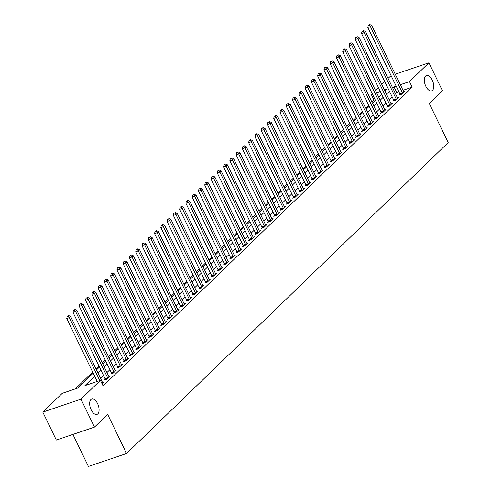 <?xml version="1.0" encoding="UTF-8"?>
<svg xmlns="http://www.w3.org/2000/svg" width="491" height="491" viewBox="0 0 491 491"><rect width="100%" height="100%" fill="white"/><g stroke="black" fill="none" stroke-linecap="round" stroke-linejoin="round"><path stroke-width="0.74" d="M425.838 86.306A8.114 4.155 -108.7 0 1 426.44 75.516A8.114 4.155 -108.7 0 1 432.258 80.094A8.114 4.155 -108.7 0 1 431.657 90.884A8.114 4.155 -108.7 0 1 425.838 86.306M91.154 409.813A8.114 4.155 -108.7 0 1 91.762 399.023A8.114 4.155 -108.7 0 1 97.58 403.602A8.114 4.155 -108.7 0 1 96.972 414.392A8.114 4.155 -108.7 0 1 91.154 409.813M72.92 434.425L88.405 466.45L126.561 453.506L448.197 142.605L429.281 103.478L442.452 90.749L428.938 62.799L409.494 81.592L400.331 84.704M126.561 453.506L107.646 414.379L94.475 427.109L56.318 440.053L42.803 412.109L62.247 393.309L77.719 388.062L93.173 373.123M375.155 99.747L374.044 100.127L371.951 102.146M368.649 105.338L365.678 108.21M362.376 111.402L359.406 114.274M356.104 117.466L353.133 120.338M349.831 123.523L346.861 126.402M343.559 129.587L340.588 132.46M337.292 135.651L334.316 138.523M331.02 141.715L328.043 144.587M324.747 147.779L321.771 150.651M318.475 153.843L315.498 156.715M312.202 159.9L309.232 162.773M305.93 165.964L302.959 168.836M299.657 172.028L296.687 174.9M293.385 178.092L290.414 180.964M287.112 184.156L284.142 187.028M280.84 190.213L277.869 193.092M274.567 196.277L271.597 199.15M268.295 202.341L265.324 205.213M262.022 208.405L259.052 211.277M255.75 214.469L252.779 217.341M249.477 220.533L246.507 223.405M243.211 226.59L240.234 229.469M236.938 232.654L233.962 235.527M230.666 238.718L227.689 241.59M224.393 244.782L221.416 247.654M218.121 250.846L215.15 253.718M211.848 256.91L208.878 259.782M205.576 262.967L202.605 265.846M199.303 269.031L196.332 271.904M193.031 275.095L190.06 277.967M186.758 281.159L183.787 284.031M180.485 287.223L177.515 290.095M174.213 293.287L171.242 296.159M167.94 299.344L164.97 302.217M161.668 305.408L158.697 308.28M155.395 311.472L152.425 314.344M149.129 317.536L146.152 320.408M142.856 323.6L139.88 326.472M136.584 329.657L133.607 332.536M130.311 335.721L127.335 338.594M124.039 341.785L121.068 344.657M117.766 347.849L114.796 350.721M111.494 353.913L108.523 356.785M105.221 359.977L102.251 362.849M98.949 366.034L95.978 368.913M92.676 372.098L75.319 388.878M374.044 100.127L371.337 94.536L372.221 93.683M375.523 90.497L378.493 87.619M381.789 84.434L384.766 81.561M388.062 78.37L391.1 75.632M94.665 376.21L84.937 385.613L100.409 380.365L103.11 385.957L412.201 87.183L403.031 90.295M398.87 91.7L396.728 92.431L395.458 93.658M392.156 96.85L389.185 99.722M385.883 102.914L382.912 105.786M379.611 108.977L376.64 111.85M373.338 115.041L370.367 117.914M367.065 121.099L364.095 123.978M360.793 127.163L357.822 130.035M354.527 133.227L351.55 136.099M348.254 139.291L345.277 142.163M341.982 145.354L339.005 148.227M335.709 151.418L332.732 154.291M329.436 157.476L326.466 160.348M323.164 163.54L320.193 166.412M316.891 169.604L313.921 172.476M310.619 175.668L307.648 178.54M304.346 181.731L301.376 184.604M298.074 187.789L295.103 190.668M291.801 193.853L288.831 196.725M285.529 199.917L282.558 202.789M279.256 205.981L276.286 208.853M272.984 212.044L270.013 214.917M266.711 218.108L263.741 220.981M260.445 224.166L257.468 227.045M254.172 230.23L251.196 233.102M247.9 236.294L244.923 239.166M241.627 242.358L238.651 245.23M235.355 248.421L232.384 251.294M229.082 254.485L226.112 257.358M222.81 260.543L219.839 263.421M216.537 266.607L213.567 269.479M210.265 272.671L207.294 275.543M203.992 278.735L201.022 281.607M197.72 284.798L194.749 287.671M191.447 290.862L188.476 293.735M185.175 296.92L182.204 299.798M178.902 302.984L175.931 305.856M172.629 309.048L169.659 311.92M166.363 315.112L163.386 317.984M160.091 321.175L157.114 324.048M153.818 327.239L150.841 330.112M147.546 333.297L144.569 336.169M141.273 339.361L138.302 342.233M135 345.425L132.03 348.297M128.728 351.488L125.757 354.361M122.455 357.552L119.485 360.425M116.183 363.61L113.212 366.489M109.91 369.674L106.94 372.546M103.638 375.738L100.667 378.61M102.097 383.864L103.73 382.28L102.625 382.661M105.227 379.218L104.411 380.003L106.989 379.132L110.002 376.223L108.898 376.597M111.5 373.154L110.684 373.939L113.261 373.068L116.275 370.159L115.17 370.533M117.772 367.09L116.956 367.882L119.534 367.004L122.547 364.095L121.443 364.469M124.045 361.026L123.229 361.818L125.806 360.94L128.82 358.031L127.715 358.405M130.318 354.962L129.501 355.754L132.079 354.876L135.093 351.967L133.988 352.342M136.59 348.905L135.774 349.69L138.352 348.819L141.365 345.903L140.26 346.284M142.863 342.841L142.046 343.626L144.624 342.755L147.638 339.846L146.527 340.22M149.135 336.777L148.319 337.562L150.897 336.691L153.904 333.782L152.799 334.156M155.408 330.713L154.591 331.505L157.169 330.627L160.176 327.718L159.072 328.092M161.68 324.649L160.864 325.441L163.442 324.563L166.449 321.654L165.344 322.028M167.953 318.585L167.136 319.377L169.714 318.499L172.722 315.59L171.617 315.965M174.225 312.528L173.409 313.313L175.987 312.442L178.994 309.533L177.889 309.907M180.498 306.464L179.681 307.249L182.259 306.378L185.267 303.469L184.162 303.843M186.764 300.4L185.948 301.192L188.532 300.314L191.539 297.405L190.434 297.779M193.037 294.336L192.22 295.128L194.798 294.25L197.812 291.341L196.707 291.715M199.309 288.272L198.493 289.064L201.071 288.186L204.084 285.277L202.979 285.652M205.582 282.208L204.765 283L207.343 282.129L210.357 279.213L209.252 279.588M211.854 276.151L211.038 276.936L213.616 276.065L216.629 273.156L215.524 273.53M218.127 270.087L217.31 270.872L219.888 270.001L222.902 267.092L221.797 267.466M224.399 264.023L223.583 264.815L226.161 263.937L229.174 261.028L228.07 261.402M230.672 257.959L229.856 258.751L232.433 257.873L235.447 254.964L234.342 255.338M236.944 251.895L236.128 252.687L238.706 251.809L241.719 248.9L240.608 249.275M243.217 245.838L242.401 246.623L244.978 245.752L247.986 242.836L246.881 243.211M249.489 239.774L248.673 240.559L251.251 239.688L254.258 236.779L253.153 237.153M255.762 233.71L254.946 234.495L257.523 233.624L260.531 230.715L259.426 231.089M262.034 227.646L261.218 228.438L263.796 227.56L266.803 224.651L265.699 225.025M268.307 221.582L267.491 222.374L270.068 221.496L273.076 218.587L271.971 218.961M274.579 215.518L273.763 216.31L276.341 215.432L279.348 212.523L278.244 212.898M280.846 209.461L280.03 210.246L282.613 209.375L285.621 206.459L284.516 206.84M287.118 203.397L286.302 204.182L288.88 203.311L291.893 200.402L290.789 200.776M293.391 197.333L292.575 198.119L295.152 197.247L298.166 194.338L297.061 194.712M299.663 191.269L298.847 192.061L301.425 191.183L304.438 188.274L303.334 188.648M305.936 185.205L305.12 185.997L307.697 185.119L310.711 182.21L309.606 182.584M312.208 179.141L311.392 179.933L313.97 179.055L316.983 176.146L315.879 176.521M318.481 173.084L317.665 173.869L320.242 172.998L323.256 170.082L322.151 170.463M324.754 167.02L323.937 167.805L326.515 166.934L329.529 164.025L328.424 164.399M331.026 160.956L330.21 161.742L332.788 160.87L335.801 157.961L334.69 158.335M337.299 154.892L336.482 155.684L339.06 154.806L342.067 151.897L340.963 152.271M343.571 148.828L342.755 149.62L345.333 148.742L348.34 145.833L347.235 146.208M349.844 142.764L349.027 143.556L351.605 142.678L354.612 139.769L353.508 140.144M356.116 136.707L355.3 137.492L357.878 136.621L360.885 133.712L359.78 134.086M362.389 130.643L361.572 131.428L364.15 130.557L367.158 127.648L366.053 128.022M368.661 124.579L367.845 125.371L370.423 124.493L373.43 121.584L372.325 121.958M374.928 118.515L374.111 119.307L376.695 118.429L379.703 115.52L378.598 115.894M381.2 112.451L380.384 113.243L382.962 112.365L385.975 109.456L384.87 109.831M387.473 106.387L386.656 107.179L389.234 106.308L392.248 103.392L391.143 103.767M393.745 100.33L392.929 101.115L395.507 100.244L398.52 97.335L397.415 97.709M400.018 94.266L399.201 95.051L401.779 94.18L404.793 91.271L403.688 91.645M94.475 427.109L80.966 399.158L42.803 412.109M395.261 74.221L428.938 62.799M412.201 87.183L409.494 81.592M100.409 380.365L80.966 399.158M396.169 86.115L394.028 86.839L392.757 88.073M389.455 91.258L386.485 94.131M383.183 97.322L380.212 100.195M376.91 103.386L373.939 106.259M370.637 109.45L367.667 112.322M364.365 115.514L361.394 118.386M358.092 121.572L355.122 124.45M351.82 127.635L348.849 130.508M345.547 133.699L342.577 136.572M339.275 139.763L336.304 142.636M333.002 145.827L330.032 148.699M326.736 151.891L323.759 154.763M320.463 157.949L317.487 160.827M314.191 164.012L311.214 166.885M307.918 170.076L304.942 172.949M301.646 176.14L298.675 179.012M295.373 182.204L292.403 185.076M289.101 188.268L286.13 191.14M282.828 194.326L279.858 197.204M276.556 200.389L273.585 203.262M270.283 206.453L267.313 209.326M264.011 212.517L261.04 215.389M257.738 218.581L254.768 221.453M251.466 224.645L248.495 227.517M245.193 230.702L242.223 233.581M238.921 236.766L235.95 239.639M232.654 242.83L229.678 245.703M226.382 248.894L223.405 251.766M220.109 254.958L217.132 257.83M213.837 261.022L210.86 263.894M207.564 267.079L204.594 269.952M201.292 273.143L198.321 276.016M195.019 279.207L192.049 282.079M188.747 285.271L185.776 288.143M182.474 291.335L179.503 294.207M176.201 297.393L173.231 300.271M169.929 303.456L166.958 306.329M163.656 309.52L160.686 312.393M157.384 315.584L154.413 318.456M151.111 321.648L148.141 324.52M144.839 327.712L141.868 330.584M138.572 333.77L135.596 336.648M132.3 339.833L129.323 342.706M126.027 345.897L123.051 348.77M119.755 351.961L116.778 354.833M113.482 358.025L110.512 360.897M107.21 364.089L104.239 366.961M100.937 370.146L97.967 373.025M384.987 91.05L386.81 89.288L384.514 90.068M380.359 91.479L376.609 92.75M372.448 94.162L371.337 94.536M96.475 369.938L99.446 367.059M102.742 363.874L105.718 361.002M109.014 357.81L111.991 354.938M115.287 351.746L118.263 348.874M121.559 345.682L124.536 342.81M127.832 339.619L130.802 336.746M134.104 333.561L137.075 330.682M140.377 327.497L143.347 324.625M146.649 321.433L149.62 318.561M152.922 315.369L155.893 312.497M159.194 309.305L162.165 306.433M165.467 303.242L168.438 300.369M171.74 297.184L174.71 294.312M178.012 291.12L180.983 288.248M184.285 285.056L187.255 282.184M190.557 278.992L193.528 276.12M196.823 272.928L199.8 270.056M203.096 266.871L206.073 263.992M209.369 260.807L212.345 257.935M215.641 254.743L218.618 251.871M221.914 248.679L224.884 245.807M228.186 242.615L231.157 239.743M234.459 236.552L237.429 233.679M240.731 230.494L243.702 227.615M247.004 224.43L249.974 221.558M253.276 218.366L256.247 215.494M259.549 212.302L262.519 209.43M265.821 206.238L268.792 203.366M272.094 200.175L275.064 197.302M278.366 194.117L281.337 191.238M284.639 188.053L287.609 185.181M290.905 181.989L293.882 179.117M297.178 175.925L300.154 173.053M303.45 169.861L306.427 166.989M309.723 163.798L312.699 160.925M315.995 157.74L318.966 154.868M322.268 151.676L325.238 148.804M328.54 145.612L331.511 142.74M334.813 139.548L337.783 136.676M341.085 133.484L344.056 130.612M347.358 127.421L350.328 124.548M353.63 121.363L356.601 118.491M359.903 115.299L362.874 112.427M366.176 109.235L369.146 106.363M372.448 103.171L375.419 100.299M378.721 97.108L381.691 94.235M396.728 92.431L394.028 86.839M99.777 380.58L69.335 317.603L70.587 316.388L102.582 382.575A1.27 0.651 71.3 0 0 102.822 382.955L102.914 383.072M97.2 381.458L66.758 318.481L69.335 317.603L68.237 316.051L68.734 315.566L67.206 316.4L68.237 316.051M67.206 316.4L66.758 318.481M70.587 316.388L68.734 315.566M107.805 378.34L107.762 378.174A1.27 0.651 71.3 0 0 107.597 377.72L75.608 311.54L76.86 310.33L108.855 376.511A1.27 0.651 71.3 0 0 109.094 376.892L109.186 377.008M105.35 379.684L105.184 379.052A1.27 0.651 71.3 0 0 105.019 378.598L73.03 312.417L75.608 311.54L74.503 309.987L75.006 309.502L73.472 310.337L74.503 309.987M73.472 310.337L73.03 312.417M76.86 310.33L75.006 309.502M114.078 372.276L114.035 372.11A1.27 0.651 71.3 0 0 113.869 371.662L81.88 305.476L83.132 304.267L115.127 370.447A1.27 0.651 71.3 0 0 115.367 370.828L115.459 370.944M111.623 373.626L111.457 372.988A1.27 0.651 71.3 0 0 111.291 372.534L79.303 306.353L81.88 305.476L80.776 303.923L81.279 303.438L79.745 304.273L80.776 303.923M79.745 304.273L79.303 306.353M83.132 304.267L81.279 303.438M120.35 366.218L120.307 366.047A1.27 0.651 71.3 0 0 120.142 365.599L88.153 299.418L89.405 298.203L121.4 364.383A1.27 0.651 71.3 0 0 121.633 364.764L121.731 364.887M117.895 367.563L117.73 366.924A1.27 0.651 71.3 0 0 117.564 366.47L85.569 300.289L88.153 299.418L87.048 297.859L87.551 297.374L86.017 298.209L87.048 297.859M86.017 298.209L85.569 300.289M89.405 298.203L87.551 297.374M126.623 360.155L126.58 359.989A1.27 0.651 71.3 0 0 126.414 359.535L94.419 293.354L95.677 292.139L127.672 358.32A1.27 0.651 71.3 0 0 127.906 358.706L128.004 358.823M124.168 361.499L124.002 360.86A1.27 0.651 71.3 0 0 123.836 360.406L91.842 294.226L94.419 293.354L93.321 291.795L93.824 291.31L92.29 292.145L93.321 291.795M92.29 292.145L91.842 294.226M95.677 292.139L93.824 291.31M132.895 354.091L132.852 353.925A1.27 0.651 71.3 0 0 132.687 353.471L100.692 287.29L101.95 286.075L133.945 352.262A1.27 0.651 71.3 0 0 134.178 352.642L134.276 352.759M130.44 355.435L130.275 354.797A1.27 0.651 71.3 0 0 130.109 354.349L98.114 288.162L100.692 287.29L99.593 285.737L100.096 285.253L98.562 286.087L99.593 285.737M98.562 286.087L98.114 288.162M101.95 286.075L100.096 285.253M139.168 348.027L139.125 347.861A1.27 0.651 71.3 0 0 138.959 347.407L106.964 281.226L108.223 280.017L140.211 346.198A1.27 0.651 71.3 0 0 140.451 346.578L140.549 346.695M136.713 349.371L136.547 348.733A1.27 0.651 71.3 0 0 136.381 348.285L104.387 282.104L106.964 281.226L105.866 279.674L106.369 279.189L104.835 280.023L105.866 279.674M104.835 280.023L104.387 282.104M108.223 280.017L106.369 279.189M145.44 341.963L145.397 341.797A1.27 0.651 71.3 0 0 145.232 341.343L113.237 275.163L114.495 273.953L146.484 340.134A1.27 0.651 71.3 0 0 146.723 340.515L146.821 340.631M142.985 343.307L142.82 342.675A1.27 0.651 71.3 0 0 142.654 342.221L110.659 276.04L113.237 275.163L112.138 273.61L112.642 273.125L111.107 273.96L112.138 273.61M111.107 273.96L110.659 276.04M114.495 273.953L112.642 273.125M151.713 335.899L151.67 335.734A1.27 0.651 71.3 0 0 151.504 335.285L119.509 269.099L120.768 267.89L152.756 334.07A1.27 0.651 71.3 0 0 152.996 334.451L153.088 334.567M149.258 337.249L149.092 336.611A1.27 0.651 71.3 0 0 148.926 336.157L116.932 269.976L119.509 269.099L118.411 267.546L118.914 267.061L117.38 267.896L118.411 267.546M117.38 267.896L116.932 269.976M120.768 267.89L118.914 267.061M157.985 329.842L157.942 329.67A1.27 0.651 71.3 0 0 157.777 329.222L125.782 263.041L127.04 261.826L159.029 328.006A1.27 0.651 71.3 0 0 159.268 328.387L159.36 328.51M155.53 331.186L155.365 330.547A1.27 0.651 71.3 0 0 155.199 330.093L123.204 263.913L125.782 263.041L124.683 261.482L125.187 260.997L123.652 261.832L124.683 261.482M123.652 261.832L123.204 263.913M127.04 261.826L125.187 260.997M164.258 323.778L164.215 323.612A1.27 0.651 71.3 0 0 164.049 323.158L132.054 256.977L133.306 255.762L165.301 321.943A1.27 0.651 71.3 0 0 165.541 322.329L165.633 322.446M161.797 325.122L161.637 324.483A1.27 0.651 71.3 0 0 161.471 324.029L129.477 257.849L132.054 256.977L130.956 255.418L131.459 254.933L129.925 255.768L130.956 255.418M129.925 255.768L129.477 257.849M133.306 255.762L131.459 254.933M170.53 317.714L170.487 317.548A1.27 0.651 71.3 0 0 170.322 317.094L138.327 250.913L139.579 249.698L171.574 315.885A1.27 0.651 71.3 0 0 171.813 316.265L171.905 316.382M168.069 319.058L167.91 318.42A1.27 0.651 71.3 0 0 167.744 317.972L135.749 251.785L138.327 250.913L137.228 249.36L137.732 248.876L136.197 249.71L137.228 249.36M136.197 249.71L135.749 251.785M139.579 249.698L137.732 248.876M176.803 311.65L176.76 311.484A1.27 0.651 71.3 0 0 176.594 311.03L144.6 244.849L145.852 243.64L177.846 309.821A1.27 0.651 71.3 0 0 178.086 310.202L178.178 310.318M174.342 312.994L174.182 312.362A1.27 0.651 71.3 0 0 174.017 311.908L142.022 245.727L144.6 244.849L143.501 243.297L143.998 242.812L142.47 243.646L143.501 243.297M142.47 243.646L142.022 245.727M145.852 243.64L143.998 242.812M183.075 305.586L183.033 305.42A1.27 0.651 71.3 0 0 182.867 304.966L150.872 238.786L152.124 237.576L184.119 303.757A1.27 0.651 71.3 0 0 184.358 304.138L184.45 304.254M180.614 306.936L180.455 306.298A1.27 0.651 71.3 0 0 180.289 305.844L148.294 239.663L150.872 238.786L149.773 237.233L150.271 236.748L148.742 237.583L149.773 237.233M148.742 237.583L148.294 239.663M152.124 237.576L150.271 236.748M189.348 299.522L189.305 299.357A1.27 0.651 71.3 0 0 189.139 298.909L157.145 232.722L158.397 231.513L190.391 297.693A1.27 0.651 71.3 0 0 190.631 298.074L190.723 298.19M186.887 300.873L186.721 300.234A1.27 0.651 71.3 0 0 186.555 299.78L154.567 233.599L157.145 232.722L156.046 231.169L156.543 230.684L155.015 231.519L156.046 231.169M155.015 231.519L154.567 233.599M158.397 231.513L156.543 230.684M195.614 293.465L195.571 293.299A1.27 0.651 71.3 0 0 195.412 292.845L163.417 226.664L164.669 225.449L196.664 291.629A1.27 0.651 71.3 0 0 196.903 292.016L196.995 292.133M193.159 294.809L192.994 294.17A1.27 0.651 71.3 0 0 192.828 293.716L160.839 227.536L163.417 226.664L162.318 225.105L162.816 224.62L161.287 225.455L162.318 225.105M161.287 225.455L160.839 227.536M164.669 225.449L162.816 224.62M201.887 287.401L201.844 287.235A1.27 0.651 71.3 0 0 201.678 286.781L169.69 220.6L170.942 219.385L202.936 285.566A1.27 0.651 71.3 0 0 203.176 285.952L203.268 286.069M199.432 288.745L199.266 288.107A1.27 0.651 71.3 0 0 199.1 287.652L167.112 221.472L169.69 220.6L168.585 219.047L169.088 218.556L167.554 219.397L168.585 219.047M167.554 219.397L167.112 221.472M170.942 219.385L169.088 218.556M208.159 281.337L208.116 281.171A1.27 0.651 71.3 0 0 207.951 280.717L175.962 214.536L177.214 213.321L209.209 279.508A1.27 0.651 71.3 0 0 209.448 279.888L209.54 280.005M205.704 282.681L205.539 282.043A1.27 0.651 71.3 0 0 205.373 281.595L173.384 215.408L175.962 214.536L174.857 212.984L175.361 212.499L173.826 213.333L174.857 212.984M173.826 213.333L173.384 215.408M177.214 213.321L175.361 212.499M214.432 275.273L214.389 275.107A1.27 0.651 71.3 0 0 214.223 274.653L182.235 208.472L183.487 207.263L215.481 273.444A1.27 0.651 71.3 0 0 215.715 273.825L215.813 273.941M211.977 276.617L211.811 275.985A1.27 0.651 71.3 0 0 211.646 275.531L179.651 209.35L182.235 208.472L181.13 206.92L181.633 206.435L180.099 207.27L181.13 206.92M180.099 207.27L179.651 209.35M183.487 207.263L181.633 206.435M220.705 269.209L220.662 269.043A1.27 0.651 71.3 0 0 220.496 268.595L188.501 202.409L189.759 201.2L221.754 267.38A1.27 0.651 71.3 0 0 221.987 267.761L222.085 267.877M218.25 270.559L218.084 269.921A1.27 0.651 71.3 0 0 217.918 269.467L185.923 203.286L188.501 202.409L187.402 200.856L187.906 200.371L186.371 201.206L187.402 200.856M186.371 201.206L185.923 203.286M189.759 201.2L187.906 200.371M226.977 263.145L226.934 262.98A1.27 0.651 71.3 0 0 226.768 262.532L194.774 196.351L196.032 195.136L228.027 261.316A1.27 0.651 71.3 0 0 228.26 261.697L228.358 261.813M224.522 264.496L224.356 263.857A1.27 0.651 71.3 0 0 224.191 263.403L192.196 197.222L194.774 196.351L193.675 194.792L194.178 194.307L192.644 195.142L193.675 194.792M192.644 195.142L192.196 197.222M196.032 195.136L194.178 194.307M233.25 257.088L233.207 256.922A1.27 0.651 71.3 0 0 233.041 256.468L201.046 190.287L202.304 189.072L234.293 255.252A1.27 0.651 71.3 0 0 234.532 255.639L234.63 255.756M230.795 258.432L230.629 257.793A1.27 0.651 71.3 0 0 230.463 257.339L198.468 191.159L201.046 190.287L199.947 188.728L200.451 188.243L198.916 189.078L199.947 188.728M198.916 189.078L198.468 191.159M202.304 189.072L200.451 188.243M239.522 251.024L239.479 250.858A1.27 0.651 71.3 0 0 239.313 250.404L207.319 184.223L208.577 183.008L240.565 249.189A1.27 0.651 71.3 0 0 240.805 249.575L240.903 249.692M237.067 252.368L236.901 251.73A1.27 0.651 71.3 0 0 236.736 251.282L204.741 185.095L207.319 184.223L206.22 182.67L206.723 182.186L205.189 183.02L206.22 182.67M205.189 183.02L204.741 185.095M208.577 183.008L206.723 182.186M245.795 244.96L245.752 244.794A1.27 0.651 71.3 0 0 245.586 244.34L213.591 178.159L214.849 176.944L246.838 243.131A1.27 0.651 71.3 0 0 247.077 243.511L247.169 243.628M243.34 246.304L243.174 245.666A1.27 0.651 71.3 0 0 243.008 245.218L211.013 179.037L213.591 178.159L212.493 176.607L212.996 176.122L211.461 176.956L212.493 176.607M211.461 176.956L211.013 179.037M214.849 176.944L212.996 176.122M252.067 238.896L252.024 238.73A1.27 0.651 71.3 0 0 251.858 238.276L219.864 172.095L221.122 170.886L253.111 237.067A1.27 0.651 71.3 0 0 253.35 237.448L253.442 237.564M249.612 240.24L249.446 239.608A1.27 0.651 71.3 0 0 249.281 239.154L217.286 172.973L219.864 172.095L218.765 170.543L219.268 170.058L217.734 170.893L218.765 170.543M217.734 170.893L217.286 172.973M221.122 170.886L219.268 170.058M258.34 232.832L258.297 232.666A1.27 0.651 71.3 0 0 258.131 232.218L226.136 166.032L227.388 164.823L259.383 231.003A1.27 0.651 71.3 0 0 259.622 231.384L259.714 231.5M255.879 234.182L255.719 233.544A1.27 0.651 71.3 0 0 255.553 233.09L223.558 166.909L226.136 166.032L225.038 164.479L225.541 163.994L224.006 164.829L225.038 164.479M224.006 164.829L223.558 166.909M227.388 164.823L225.541 163.994M264.612 226.774L264.569 226.603A1.27 0.651 71.3 0 0 264.404 226.155L232.409 159.974L233.661 158.759L265.656 224.939A1.27 0.651 71.3 0 0 265.895 225.32L265.987 225.437M262.151 228.119L261.991 227.48A1.27 0.651 71.3 0 0 261.826 227.026L229.831 160.845L232.409 159.974L231.31 158.415L231.813 157.93L230.279 158.765L231.31 158.415M230.279 158.765L229.831 160.845M233.661 158.759L231.813 157.93M270.885 220.711L270.842 220.545A1.27 0.651 71.3 0 0 270.676 220.091L238.681 153.91L239.933 152.695L271.928 218.876A1.27 0.651 71.3 0 0 272.167 219.262L272.26 219.379M268.424 222.055L268.264 221.416A1.27 0.651 71.3 0 0 268.098 220.962L236.103 154.782L238.681 153.91L237.583 152.351L238.08 151.866L236.552 152.701L237.583 152.351M236.552 152.701L236.103 154.782M239.933 152.695L238.08 151.866M277.157 214.647L277.114 214.481A1.27 0.651 71.3 0 0 276.949 214.027L244.954 147.846L246.206 146.631L278.201 212.812A1.27 0.651 71.3 0 0 278.44 213.198L278.532 213.315M274.696 215.991L274.537 215.353A1.27 0.651 71.3 0 0 274.371 214.905L242.376 148.718L244.954 147.846L243.855 146.293L244.352 145.809L242.824 146.643L243.855 146.293M242.824 146.643L242.376 148.718M246.206 146.631L244.352 145.809M283.43 208.583L283.387 208.417A1.27 0.651 71.3 0 0 283.221 207.963L251.226 141.782L252.478 140.567L284.473 206.754A1.27 0.651 71.3 0 0 284.712 207.134L284.805 207.251M280.969 209.927L280.803 209.289A1.27 0.651 71.3 0 0 280.637 208.841L248.649 142.66L251.226 141.782L250.128 140.23L250.625 139.745L249.097 140.579L250.128 140.23M249.097 140.579L248.649 142.66M252.478 140.567L250.625 139.745M289.696 202.519L289.653 202.353A1.27 0.651 71.3 0 0 289.494 201.899L257.499 135.719L258.751 134.509L290.746 200.69A1.27 0.651 71.3 0 0 290.985 201.071L291.077 201.187M287.241 203.863L287.075 203.231A1.27 0.651 71.3 0 0 286.91 202.777L254.921 136.596L257.499 135.719L256.4 134.166L256.897 133.681L255.369 134.516L256.4 134.166M255.369 134.516L254.921 136.596M258.751 134.509L256.897 133.681M295.969 196.455L295.926 196.29A1.27 0.651 71.3 0 0 295.76 195.841L263.771 129.655L265.023 128.446L297.018 194.626A1.27 0.651 71.3 0 0 297.258 195.007L297.35 195.123M293.514 197.805L293.348 197.167A1.27 0.651 71.3 0 0 293.182 196.713L261.194 130.532L263.771 129.655L262.667 128.102L263.17 127.617L261.635 128.452L262.667 128.102M261.635 128.452L261.194 130.532M265.023 128.446L263.17 127.617M302.241 190.398L302.198 190.226A1.27 0.651 71.3 0 0 302.033 189.778L270.044 123.597L271.296 122.382L303.291 188.562A1.27 0.651 71.3 0 0 303.53 188.943L303.622 189.066M299.786 191.742L299.62 191.103A1.27 0.651 71.3 0 0 299.455 190.649L267.466 124.469L270.044 123.597L268.939 122.038L269.442 121.553L267.908 122.388L268.939 122.038M267.908 122.388L267.466 124.469M271.296 122.382L269.442 121.553M308.514 184.334L308.471 184.168A1.27 0.651 71.3 0 0 308.305 183.714L276.316 117.533L277.568 116.318L309.563 182.499A1.27 0.651 71.3 0 0 309.796 182.885L309.895 183.002M306.059 185.678L305.893 185.039A1.27 0.651 71.3 0 0 305.727 184.585L273.733 118.405L276.316 117.533L275.212 115.974L275.715 115.489L274.181 116.324L275.212 115.974M274.181 116.324L273.733 118.405M277.568 116.318L275.715 115.489M314.786 178.27L314.743 178.104A1.27 0.651 71.3 0 0 314.578 177.65L282.583 111.469L283.841 110.254L315.836 176.441A1.27 0.651 71.3 0 0 316.069 176.821L316.167 176.938M312.331 179.614L312.166 178.976A1.27 0.651 71.3 0 0 312 178.528L280.005 112.341L282.583 111.469L281.484 109.916L281.987 109.432L280.453 110.266L281.484 109.916M280.453 110.266L280.005 112.341M283.841 110.254L281.987 109.432M321.059 172.206L321.016 172.04A1.27 0.651 71.3 0 0 320.85 171.586L288.855 105.405L290.113 104.196L322.108 170.377A1.27 0.651 71.3 0 0 322.342 170.758L322.44 170.874M318.604 173.55L318.438 172.912A1.27 0.651 71.3 0 0 318.272 172.464L286.278 106.283L288.855 105.405L287.757 103.853L288.26 103.368L286.726 104.202L287.757 103.853M286.726 104.202L286.278 106.283M290.113 104.196L288.26 103.368M327.331 166.142L327.288 165.976A1.27 0.651 71.3 0 0 327.123 165.522L295.128 99.342L296.386 98.132L328.375 164.313A1.27 0.651 71.3 0 0 328.614 164.694L328.712 164.81M324.876 167.486L324.711 166.854A1.27 0.651 71.3 0 0 324.545 166.4L292.55 100.219L295.128 99.342L294.029 97.789L294.532 97.304L292.998 98.139L294.029 97.789M292.998 98.139L292.55 100.219M296.386 98.132L294.532 97.304M333.604 160.078L333.561 159.913A1.27 0.651 71.3 0 0 333.395 159.465L301.4 93.278L302.659 92.069L334.647 158.249A1.27 0.651 71.3 0 0 334.887 158.63L334.985 158.746M331.149 161.429L330.983 160.79A1.27 0.651 71.3 0 0 330.817 160.336L298.823 94.155L301.4 93.278L300.302 91.725L300.805 91.24L299.271 92.075L300.302 91.725M299.271 92.075L298.823 94.155M302.659 92.069L300.805 91.24M339.876 154.021L339.833 153.849A1.27 0.651 71.3 0 0 339.668 153.401L307.673 87.22L308.931 86.005L340.92 152.185A1.27 0.651 71.3 0 0 341.159 152.572L341.251 152.689M337.421 155.365L337.256 154.726A1.27 0.651 71.3 0 0 337.09 154.272L305.095 88.092L307.673 87.22L306.574 85.661L307.078 85.176L305.543 86.011L306.574 85.661M305.543 86.011L305.095 88.092M308.931 86.005L307.078 85.176M346.149 147.957L346.106 147.791A1.27 0.651 71.3 0 0 345.94 147.337L313.945 81.156L315.204 79.941L347.192 146.122A1.27 0.651 71.3 0 0 347.432 146.508L347.524 146.625M343.694 149.301L343.528 148.663A1.27 0.651 71.3 0 0 343.362 148.208L311.368 82.028L313.945 81.156L312.847 79.597L313.35 79.112L311.816 79.947L312.847 79.597M311.816 79.947L311.368 82.028M315.204 79.941L313.35 79.112M352.421 141.893L352.378 141.727A1.27 0.651 71.3 0 0 352.213 141.273L320.218 75.092L321.47 73.877L353.465 140.064A1.27 0.651 71.3 0 0 353.704 140.444L353.796 140.561M349.96 143.237L349.801 142.599A1.27 0.651 71.3 0 0 349.635 142.151L317.64 75.964L320.218 75.092L319.119 73.54L319.623 73.055L318.088 73.889L319.119 73.54M318.088 73.889L317.64 75.964M321.47 73.877L319.623 73.055M358.694 135.829L358.651 135.663A1.27 0.651 71.3 0 0 358.485 135.209L326.49 69.028L327.743 67.819L359.737 134A1.27 0.651 71.3 0 0 359.977 134.381L360.069 134.497M356.233 137.173L356.073 136.541A1.27 0.651 71.3 0 0 355.907 136.087L323.913 69.906L326.49 69.028L325.392 67.476L325.895 66.991L324.361 67.826L325.392 67.476M324.361 67.826L323.913 69.906M327.743 67.819L325.895 66.991M364.966 129.765L364.923 129.599A1.27 0.651 71.3 0 0 364.758 129.145L332.763 62.965L334.015 61.756L366.01 127.936A1.27 0.651 71.3 0 0 366.249 128.317L366.341 128.433M362.505 131.115L362.346 130.477A1.27 0.651 71.3 0 0 362.18 130.023L330.185 63.842L332.763 62.965L331.664 61.412L332.162 60.927L330.633 61.762L331.664 61.412M330.633 61.762L330.185 63.842M334.015 61.756L332.162 60.927M371.239 123.701L371.196 123.536A1.27 0.651 71.3 0 0 371.03 123.088L339.036 56.901L340.288 55.692L372.282 121.872A1.27 0.651 71.3 0 0 372.522 122.253L372.614 122.369M368.778 125.052L368.618 124.413A1.27 0.651 71.3 0 0 368.453 123.959L336.458 57.778L339.036 56.901L337.937 55.348L338.434 54.863L336.906 55.698L337.937 55.348M336.906 55.698L336.458 57.778M340.288 55.692L338.434 54.863M377.511 117.644L377.469 117.478A1.27 0.651 71.3 0 0 377.303 117.024L345.308 50.843L346.56 49.628L378.555 115.808A1.27 0.651 71.3 0 0 378.794 116.195L378.886 116.312M375.05 118.988L374.885 118.349A1.27 0.651 71.3 0 0 374.719 117.895L342.73 51.715L345.308 50.843L344.209 49.284L344.707 48.799L343.178 49.634L344.209 49.284M343.178 49.634L342.73 51.715M346.56 49.628L344.707 48.799M383.778 111.58L383.735 111.414A1.27 0.651 71.3 0 0 383.575 110.96L351.581 44.779L352.833 43.564L384.827 109.745A1.27 0.651 71.3 0 0 385.067 110.131L385.159 110.248M381.323 112.924L381.157 112.286A1.27 0.651 71.3 0 0 380.991 111.831L349.003 45.651L351.581 44.779L350.482 43.226L350.979 42.735L349.451 43.576L350.482 43.226M349.451 43.576L349.003 45.651M352.833 43.564L350.979 42.735M390.05 105.516L390.007 105.35A1.27 0.651 71.3 0 0 389.842 104.896L357.853 38.715L359.105 37.5L391.1 103.687A1.27 0.651 71.3 0 0 391.339 104.067L391.431 104.184M387.595 106.86L387.43 106.222A1.27 0.651 71.3 0 0 387.264 105.774L355.275 39.587L357.853 38.715L356.748 37.163L357.252 36.678L355.717 37.512L356.748 37.163M355.717 37.512L355.275 39.587M359.105 37.5L357.252 36.678M396.323 99.452L396.28 99.286A1.27 0.651 71.3 0 0 396.114 98.832L364.126 32.652L365.378 31.442L397.372 97.623A1.27 0.651 71.3 0 0 397.612 98.004L397.704 98.12M393.868 100.796L393.702 100.164A1.27 0.651 71.3 0 0 393.537 99.71L361.548 33.529L364.126 32.652L363.021 31.099L363.524 30.614L361.99 31.449L363.021 31.099M361.99 31.449L361.548 33.529M365.378 31.442L363.524 30.614M402.595 93.388L402.552 93.222A1.27 0.651 71.3 0 0 402.387 92.774L370.398 26.588L371.65 25.379L403.645 91.559A1.27 0.651 71.3 0 0 403.878 91.94L403.976 92.056M400.14 94.738L399.975 94.1A1.27 0.651 71.3 0 0 399.809 93.646L367.814 27.465L370.398 26.588L369.293 25.035L369.797 24.55L368.262 25.385L369.293 25.035M368.262 25.385L367.814 27.465M371.65 25.379L369.797 24.55M107.762 378.174L105.184 379.052M107.597 377.72L105.019 378.598M114.035 372.11L111.457 372.988M113.869 371.662L111.291 372.534M120.307 366.047L117.73 366.924M120.142 365.599L117.564 366.47M126.58 359.989L124.002 360.86M126.414 359.535L123.836 360.406M132.852 353.925L130.275 354.797M132.687 353.471L130.109 354.349M139.125 347.861L136.547 348.733M138.959 347.407L136.381 348.285M145.397 341.797L142.82 342.675M145.232 341.343L142.654 342.221M151.67 335.734L149.092 336.611M151.504 335.285L148.926 336.157M157.942 329.67L155.365 330.547M157.777 329.222L155.199 330.093M164.215 323.612L161.637 324.483M164.049 323.158L161.471 324.029M170.487 317.548L167.91 318.42M170.322 317.094L167.744 317.972M176.76 311.484L174.182 312.362M176.594 311.03L174.017 311.908M183.033 305.42L180.455 306.298M182.867 304.966L180.289 305.844M189.305 299.357L186.721 300.234M189.139 298.909L186.555 299.78M195.571 293.299L192.994 294.17M195.412 292.845L192.828 293.716M201.844 287.235L199.266 288.107M201.678 286.781L199.1 287.652M208.116 281.171L205.539 282.043M207.951 280.717L205.373 281.595M214.389 275.107L211.811 275.985M214.223 274.653L211.646 275.531M220.662 269.043L218.084 269.921M220.496 268.595L217.918 269.467M226.934 262.98L224.356 263.857M226.768 262.532L224.191 263.403M233.207 256.922L230.629 257.793M233.041 256.468L230.463 257.339M239.479 250.858L236.901 251.73M239.313 250.404L236.736 251.282M245.752 244.794L243.174 245.666M245.586 244.34L243.008 245.218M252.024 238.73L249.446 239.608M251.858 238.276L249.281 239.154M258.297 232.666L255.719 233.544M258.131 232.218L255.553 233.09M264.569 226.603L261.991 227.48M264.404 226.155L261.826 227.026M270.842 220.545L268.264 221.416M270.676 220.091L268.098 220.962M277.114 214.481L274.537 215.353M276.949 214.027L274.371 214.905M283.387 208.417L280.803 209.289M283.221 207.963L280.637 208.841M289.653 202.353L287.075 203.231M289.494 201.899L286.91 202.777M295.926 196.29L293.348 197.167M295.76 195.841L293.182 196.713M302.198 190.226L299.62 191.103M302.033 189.778L299.455 190.649M308.471 184.168L305.893 185.039M308.305 183.714L305.727 184.585M314.743 178.104L312.166 178.976M314.578 177.65L312 178.528M321.016 172.04L318.438 172.912M320.85 171.586L318.272 172.464M327.288 165.976L324.711 166.854M327.123 165.522L324.545 166.4M333.561 159.913L330.983 160.79M333.395 159.465L330.817 160.336M339.833 153.849L337.256 154.726M339.668 153.401L337.09 154.272M346.106 147.791L343.528 148.663M345.94 147.337L343.362 148.208M352.378 141.727L349.801 142.599M352.213 141.273L349.635 142.151M358.651 135.663L356.073 136.541M358.485 135.209L355.907 136.087M364.923 129.599L362.346 130.477M364.758 129.145L362.18 130.023M371.196 123.536L368.618 124.413M371.03 123.088L368.453 123.959M377.469 117.478L374.885 118.349M377.303 117.024L374.719 117.895M383.735 111.414L381.157 112.286M383.575 110.96L380.991 111.831M390.007 105.35L387.43 106.222M389.842 104.896L387.264 105.774M396.28 99.286L393.702 100.164M396.114 98.832L393.537 99.71M402.552 93.222L399.975 94.1M402.387 92.774L399.809 93.646"/></g></svg>
